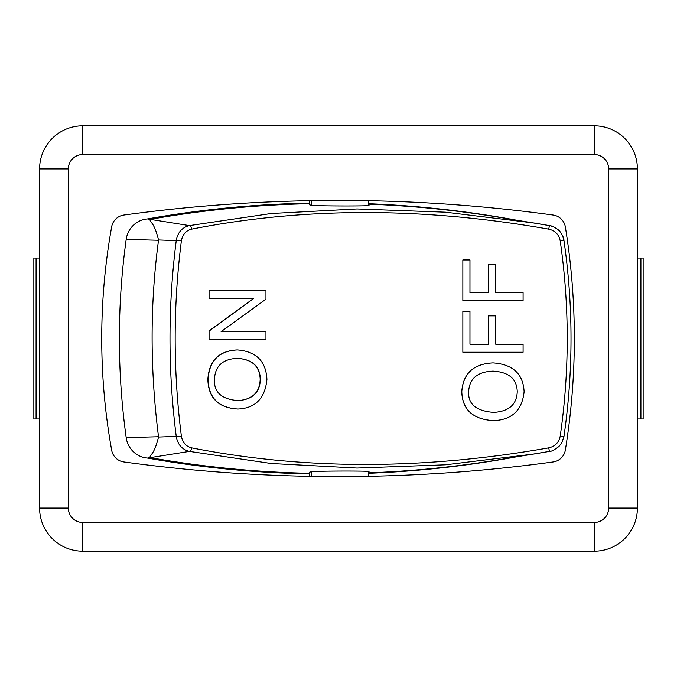 <?xml version="1.0" encoding="UTF-8"?>
<svg xmlns="http://www.w3.org/2000/svg" width="677" height="677" viewBox="0 0 677 677"><rect width="100%" height="100%" fill="white"/><g stroke="black" fill="none" stroke-linecap="round" stroke-linejoin="round"><path stroke-width="1.02" d="M548.725 229.148L549.453 225.61C551.078 225.136 559.532 229.867 560.074 231.72C562.705 235.469 563.992 238.329 563.924 240.284L563.865 240.293C562.172 232.262 557.366 227.37 549.453 225.61L534.356 223.046L445.415 212.189L357.05 208.948L271.147 213.517L189.433 225.61C182.206 227.37 177.823 232.262 176.282 240.293C167.904 305.767 167.904 371.233 176.282 436.707C177.797 444.713 182.181 449.604 189.433 451.39L271.105 463.483L357.007 468.052L445.356 464.811L534.365 453.954L549.453 451.39L548.725 447.852C423.108 469.965 304.066 469.965 191.616 447.852C185.972 446.422 182.562 442.538 181.385 436.2C173.092 371.064 173.092 305.936 181.385 240.8C182.578 234.437 185.989 230.552 191.616 229.148C304.142 207.035 423.176 207.035 548.725 229.148C555.03 230.552 558.863 234.437 560.209 240.8C569.577 305.928 569.577 371.055 560.209 436.2C558.88 442.538 555.055 446.422 548.725 447.852M309.761 473.308A1083.902 1058.092 -93.9 0 1 149.693 457.542L149.693 457.534C151.343 453.404 154.491 453.353 158.52 437.054L158.52 436.741C149.972 369.422 149.972 303.931 158.52 240.259L158.52 239.946C154.491 223.647 151.343 223.596 149.693 219.466L149.693 219.458A1083.902 1058.092 -86.1 0 1 309.761 203.692M563.865 436.707L561.902 442.64L558.974 446.473C554.209 450.044 551.036 451.677 549.453 451.39L497.358 460.005A1083.902 1058.092 -93.9 0 1 368.483 472.834M367.044 476.329C381.269 476.354 314.695 476.803 311.2 476.354L311.2 471.801L309.77 472.123M311.2 471.801L311.691 471.691C318.571 470.803 380.863 470.786 367.044 471.801L368.474 471.497M368.483 204.166A1083.902 1058.092 -86.1 0 1 497.358 216.995L549.453 225.61M309.77 204.877L311.2 205.199L311.2 200.646L366.299 200.654M311.2 205.199L311.691 205.309C318.571 206.197 380.863 206.214 367.044 205.199L368.474 205.503M523.093 352.218L462.856 352.218L462.856 311.462L469.965 311.462L469.965 344.221L488.591 344.221L488.591 315.88L495.708 315.88L495.708 344.221L523.093 344.221L523.093 352.218M495.708 344.221L523.093 344.221M469.965 344.221L488.557 344.221L488.591 315.88M462.856 352.218L462.856 311.462M265.959 339.473L209.066 339.473L209.066 331.087L253.562 298.591L209.066 298.591L209.066 290.772L265.959 290.772L265.959 299.158L221.117 331.654L265.959 331.654L265.959 339.473M221.117 331.654L265.773 331.654M209.066 298.591L209.066 290.772M209.066 339.473L209.066 331.087M208.846 331.087L253.376 298.591M238.084 400.606C221.658 399.32 213.771 392.254 214.44 379.408C215.091 366.02 222.699 359.005 237.263 358.353C252.318 359.25 260.019 366.299 260.366 379.501C259.807 392.601 252.377 399.633 238.084 400.606M237.889 400.606C252.182 399.633 259.621 392.601 260.18 379.501C259.833 366.299 252.132 359.25 237.06 358.353M237.999 409.035C218.578 407.876 208.609 398.017 208.084 379.458C209.218 360.731 218.976 350.889 237.348 349.924C256.177 351.388 266.036 361.23 266.924 379.458C265.029 398.389 255.39 408.248 237.999 409.035L237.796 409.035C218.366 407.876 208.389 398.017 207.864 379.458C208.998 360.731 218.764 350.889 237.145 349.924L237.348 349.924M493.812 412.395L493.821 412.395C476.363 411.134 467.968 404.237 468.636 391.695C469.373 378.612 477.471 371.758 492.949 371.131C508.833 372.003 516.932 378.892 517.253 391.78C516.703 404.575 508.892 411.438 493.821 412.395M493.795 412.395C508.876 411.438 516.695 404.575 517.253 391.78C516.923 378.892 508.816 372.003 492.924 371.131M493.728 420.629C473.079 419.495 462.433 409.864 461.807 391.738C463.093 373.45 473.502 363.837 493.042 362.897C512.887 364.319 523.236 373.932 524.108 391.738C522.179 410.228 512.049 419.858 493.728 420.629L493.711 420.629C473.037 419.495 462.391 409.864 461.765 391.738C463.051 373.45 473.468 363.837 493.017 362.897L493.042 362.897M523.093 300.698L462.856 300.698L462.856 259.943L469.965 259.943L469.965 292.692L488.591 292.692L488.591 264.36L495.708 264.36L495.708 292.692L523.093 292.692L523.093 300.698M495.708 292.692L523.093 292.692M469.965 292.692L488.557 292.692L488.591 264.36M462.856 300.698L462.856 259.943M191.616 447.852A3.597 1.591 101.2 0 1 189.433 451.39L147.451 458.067A1083.725 1058.033 90 0 0 309.761 473.892M191.616 229.148A3.597 1.591 -101.2 0 0 189.433 225.61L147.451 218.933A23.856 23.289 90 0 0 126.193 239.37A706.729 689.981 90 0 0 126.193 437.63A23.856 23.289 90 0 0 147.451 458.067M368.483 473.291A1083.725 1058.033 90 0 0 509.646 458.067A23.856 23.289 90 0 0 513.352 457.466L514.224 457.246M514.224 219.754L513.352 219.534A23.856 23.289 90 0 0 509.646 218.933A1083.725 1058.033 90 0 0 368.483 203.709M309.761 203.108A1083.725 1058.033 90 0 0 147.451 218.933M509.646 218.933L510.526 219.145M553.134 461.951A1580.727 1580.727 0 0 1 123.866 461.951A14.369 14.369 0 0 1 111.68 450.256A632.293 632.293 0 0 1 111.68 226.744A14.369 14.369 0 0 1 123.866 215.049A1580.727 1580.727 0 0 1 553.134 215.049A14.369 14.369 0 0 1 565.363 226.99A697.242 697.242 0 0 1 565.363 450.01A14.369 14.369 0 0 1 553.134 461.951M317.758 476.456L349.137 476.557M349.137 200.443L317.758 200.544M509.646 458.067L510.526 457.855M36.084 418.97L36.084 258.03L33.85 258.03L33.85 418.97L39.596 418.97M36.084 258.03L39.596 258.03M640.916 258.03L640.916 418.97L643.15 418.97L643.15 258.03L637.404 258.03M640.916 418.97L637.404 418.97M39.596 168.928L39.596 508.072A43.108 43.108 0 0 0 82.712 551.18L594.288 551.18A43.108 43.108 0 0 0 637.404 508.072L637.404 168.928A43.108 43.108 0 0 0 594.288 125.82L82.712 125.82A43.108 43.108 0 0 0 39.596 168.928L68.335 168.928A14.369 14.369 0 0 1 82.712 154.559L82.712 125.82M560.209 240.8L563.924 240.284C573.385 305.759 573.385 371.241 563.924 436.716L560.209 436.2M181.385 436.2L158.52 437.054M181.385 240.8L158.52 239.946M126.193 437.63L158.52 436.741M126.193 239.37L158.52 240.259M39.596 508.072L68.335 508.072L68.335 168.928M82.712 551.18L82.712 522.441A14.369 14.369 0 0 1 68.335 508.072M594.288 551.18L594.288 522.441L82.712 522.441M82.712 154.559L594.288 154.559L594.288 125.82M637.404 508.072L608.665 508.072A14.369 14.369 0 0 1 594.288 522.441M594.288 154.559A14.369 14.369 0 0 1 608.665 168.928L637.404 168.928M608.665 168.928L608.665 508.072M368.483 476.303L368.483 471.784M368.483 205.216L368.483 200.697M309.761 476.329L309.761 472.097M309.761 204.903L309.761 200.671"/></g></svg>
